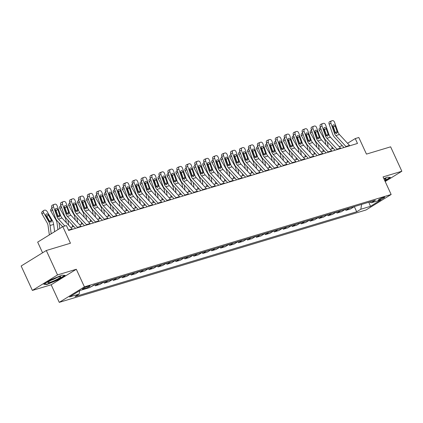 <?xml version="1.0" encoding="UTF-8"?>
<svg xmlns="http://www.w3.org/2000/svg" width="423" height="423" viewBox="0 0 423 423"><rect width="100%" height="100%" fill="white"/><g stroke="black" fill="none" stroke-linecap="round" stroke-linejoin="round"><path stroke-width="0.63" d="M383.719 197.266A3.469 0.455 155.3 0 0 380.214 198.757A3.469 0.455 155.3 0 0 378.395 200.058A3.469 0.455 155.3 0 0 379.373 199.947A3.469 0.455 155.3 0 0 382.878 198.456A3.469 0.455 155.3 0 0 384.697 197.155A3.469 0.455 155.3 0 0 383.719 197.266M59.262 302.355L366.001 209.993L391.148 194.495L84.41 286.857L59.262 302.355L51.172 284.769L76.32 269.271L57.528 274.929L32.381 290.427L51.172 284.769M32.381 290.427L21.15 266.004L46.297 250.506L70.456 243.236L62.816 226.628L37.673 242.12L42.58 252.795M385.184 181.525L401.85 171.252L390.619 146.829L366.455 154.104L358.82 137.496L355.241 138.575L347.563 143.302M57.528 274.929L46.297 250.506M62.816 226.628L66.395 225.549L68.642 230.435L357.488 143.46L355.241 138.575M83.368 289.057L84.944 288.581A3.363 0.439 155.3 0 0 88.338 287.138A3.363 0.439 155.3 0 0 90.104 285.879A3.363 0.439 155.3 0 0 89.158 285.985L87.582 286.461A3.363 0.439 155.3 0 0 84.182 287.904A3.363 0.439 155.3 0 0 82.422 289.163A3.363 0.439 155.3 0 0 83.368 289.057L83.12 288.512M79.688 290.67L79.127 294.059L75.019 296.592L356.7 211.775L354.331 206.614M79.127 294.059L69.467 296.967L79.931 290.516L89.597 287.608L93.705 285.076L375.391 200.259L371.278 202.791L380.943 199.878L370.479 206.329L360.814 209.242L356.7 211.775M76.32 269.271L84.41 286.857M401.85 171.252L383.058 176.909L391.148 194.495M342.292 145.686L339.193 146.617M333.345 148.378L330.241 149.314M324.399 151.074L321.295 152.01M315.447 153.771L312.348 154.702M306.501 156.462L303.397 157.398M297.554 159.159L294.45 160.09M288.602 161.85L285.504 162.786M279.656 164.547L276.557 165.478M270.709 167.238L267.606 168.174M261.758 169.935L258.659 170.871M252.811 172.632L249.713 173.562M243.865 175.323L240.761 176.259M234.918 178.02L231.815 178.95M225.967 180.711L222.868 181.647M217.02 183.408L213.916 184.338M208.074 186.099L204.97 187.035M199.122 188.795L196.023 189.731M190.176 191.492L187.077 192.423M181.229 194.183L178.125 195.119M172.277 196.88L169.179 197.811M163.331 199.571L160.232 200.507M154.384 202.268L151.281 203.199M145.438 204.959L142.334 205.895M136.486 207.656L133.388 208.592M127.54 210.347L124.436 211.283M118.593 213.044L115.49 213.98M109.642 215.741L106.543 216.671M100.695 218.432L97.597 219.368M91.749 221.129L88.645 222.059M82.797 223.82L79.698 224.756M73.851 226.517L70.752 227.452M354.389 206.583L350.519 208.962L345.866 210.363L345.38 209.311M345.438 209.274L341.573 211.659L336.92 213.06L336.433 212.008M336.491 211.971L332.621 214.355L327.968 215.756L327.487 214.699M327.545 214.662L323.674 217.047L319.021 218.448L318.535 217.396M318.593 217.359L314.728 219.743L310.075 221.144L309.588 220.087M309.647 220.055L305.781 222.435L301.128 223.836L300.642 222.784M300.7 222.747L296.83 225.131L292.177 226.532L291.696 225.475M291.748 225.443L287.883 227.823L283.23 229.224L282.744 228.171M282.802 228.134L278.937 230.519L274.284 231.92L273.797 230.868M273.855 230.831L269.985 233.216L265.332 234.617L264.851 233.559M264.909 233.522L261.039 235.907L256.386 237.308L255.899 236.256M255.957 236.219L252.092 238.604L247.439 240.005L246.953 238.947M247.011 238.91L243.14 241.295L238.487 242.696L238.006 241.644M238.064 241.607L234.194 243.992L229.541 245.393L229.055 244.335M229.113 244.304L225.248 246.683L220.595 248.084L220.108 247.032M220.166 246.995L216.301 249.38L211.648 250.781L211.162 249.723M211.22 249.692L207.349 252.076L202.696 253.477L202.215 252.42M202.268 252.383L198.403 254.768L193.75 256.169L193.263 255.117M193.322 255.08L189.456 257.464L184.803 258.865L184.317 257.808M184.375 257.771L180.505 260.156L175.852 261.557L175.371 260.505M175.429 260.468L171.558 262.852L166.905 264.253L166.419 263.196M166.477 263.164L162.612 265.544L157.959 266.945L157.472 265.893M157.53 265.856L153.66 268.24L149.007 269.641L148.526 268.584M148.584 268.552L144.714 270.937L140.061 272.333L139.574 271.28M139.632 271.243L135.767 273.628L131.114 275.029L130.628 273.977M130.686 273.94L126.821 276.325L122.168 277.726L121.681 276.668M121.739 276.631L117.869 279.016L113.216 280.417L112.735 279.365M112.788 279.328L108.923 281.713L104.27 283.114L103.783 282.056M103.841 282.025L99.976 284.404L95.323 285.805L94.837 284.753M94.895 284.716L89.84 287.455M99.188 283.426L95.323 285.805M108.135 280.729L104.27 283.114M117.086 278.033L113.216 280.417M126.033 275.341L122.168 277.726M134.979 272.645L131.114 275.029M143.931 269.953L140.061 272.333M152.877 267.257L149.007 269.641M161.824 264.565L157.959 266.945M170.776 261.869L166.905 264.253M179.722 259.172L175.852 261.557M188.669 256.481L184.803 258.865M197.615 253.784L193.75 256.169M206.567 251.093L202.696 253.477M215.513 248.396L211.648 250.781M224.46 245.705L220.595 248.084M233.411 243.008L229.541 245.393M242.358 240.312L238.487 242.696M251.304 237.62L247.439 240.005M260.256 234.924L256.386 237.308M269.202 232.232L265.332 234.617M278.149 229.536L274.284 231.92M287.095 226.844L283.23 229.224M296.047 224.148L292.177 226.532M304.994 221.451L301.128 223.836M313.94 218.76L310.075 221.144M322.892 216.063L319.021 218.448M331.838 213.372L327.968 215.756M340.785 210.675L336.92 213.06M349.736 207.984L345.866 210.363M360.814 209.242L361.612 204.404M369.649 201.983L371.278 202.791M370.479 206.329L368.798 202.242M46.868 284.489L57.565 280.079L65.137 275.41L62.017 275.156L51.32 279.571L43.749 284.235L46.868 284.489L46.699 284.124M384.888 180.891L390.487 177.443L387.362 177.189L383.857 178.638M68.843 230.371A3.796 2.75 -106.8 0 0 68.547 230.012L68.357 229.811M64.846 226.014L58.448 219.098A5.425 3.929 73.2 0 1 57.042 216.724L53.562 206.863L51.733 207.593A2.168 1.491 -111.9 0 1 52.357 205.15A2.168 1.491 -111.9 0 1 52.447 205.118L54.102 204.457M62.625 226.744L57.327 221.018A8.132 5.89 73.2 0 1 55.217 217.454L51.733 207.593M72.423 229.292A3.796 2.75 -106.8 0 0 72.127 228.938L62.028 218.019A5.425 3.929 73.2 0 1 60.621 215.645L57.142 205.784A2.168 1.491 68.1 0 0 54.99 204.172L54.271 204.388A2.168 1.491 68.1 0 0 54.186 204.415A2.168 1.491 68.1 0 0 53.562 206.863M58.131 216.576L58.041 216.264L59.706 215.08L57.792 209.655L55.968 210.39L58.041 216.264M55.968 210.39A1.734 1.195 68.1 0 0 55.371 209.454M59.706 215.08L59.849 215.878L59.199 217.047L57.814 216.491L55.503 210.347A1.734 1.195 -111.9 0 1 56.005 208.391A1.734 1.195 -111.9 0 1 56.074 208.365A1.734 1.195 -111.9 0 1 57.792 209.655M54.636 231.667L53.631 224.423A8.132 5.89 -106.8 0 0 52.256 220.404L47.133 211.558A2.168 1.422 49 0 0 44.637 210.157L43.923 210.374A2.168 1.422 49 0 0 43.558 210.569A2.168 1.422 49 0 0 43.553 212.637L42.009 213.98A2.168 1.422 -131 0 1 42.014 211.912L43.558 210.569M51.199 233.787L50.051 225.501A8.132 5.89 -106.8 0 0 48.677 221.483L43.553 212.637M49.354 234.924L48.048 225.507A5.425 3.929 -106.8 0 0 47.133 222.831L42.009 213.98M51.595 220.605L51.088 222.202L49.343 221.282L46.107 215.741A1.734 1.137 -131 0 1 46.112 214.091A1.734 1.137 -131 0 1 46.403 213.932A1.734 1.137 -131 0 1 48.402 215.053L51.595 220.605L52.256 220.404M49.94 221.985L46.853 216.396A1.734 1.137 49 0 0 45.985 215.503M77.79 227.68A3.796 2.75 -106.8 0 0 77.494 227.32L67.394 216.402A5.425 3.929 73.2 0 1 65.988 214.027L62.509 204.166L60.685 204.901A2.168 1.491 -111.9 0 1 61.309 202.453A2.168 1.491 -111.9 0 1 61.393 202.427L63.048 201.76M75.548 228.351L66.274 218.321A8.132 5.89 73.2 0 1 64.164 214.762L60.685 204.901M81.369 226.601A3.796 2.75 -106.8 0 0 81.073 226.242L70.974 215.323A5.425 3.929 73.2 0 1 69.568 212.949L66.088 203.088A2.168 1.491 68.1 0 0 63.936 201.475L63.217 201.692A2.168 1.491 68.1 0 0 63.133 201.723A2.168 1.491 68.1 0 0 62.509 204.166M67.077 213.885L66.987 213.567L68.658 212.383L66.744 206.963L64.915 207.693L66.987 213.567M64.915 207.693A1.734 1.195 68.1 0 0 64.317 206.762M68.658 212.383L68.796 213.181L68.145 214.355L66.76 213.795L64.449 207.651A1.734 1.195 -111.9 0 1 64.952 205.694A1.734 1.195 -111.9 0 1 65.02 205.673A1.734 1.195 -111.9 0 1 66.744 206.963M86.741 224.983A3.796 2.75 -106.8 0 0 86.44 224.624L76.346 213.71A5.425 3.929 73.2 0 1 74.94 211.336L71.455 201.475L69.631 202.205A2.168 1.491 -111.9 0 1 70.255 199.762A2.168 1.491 -111.9 0 1 70.34 199.73L72 199.064M84.5 225.66L75.22 215.63A8.132 5.89 73.2 0 1 73.11 212.066L69.631 202.205M90.316 223.904A3.796 2.75 -106.8 0 0 90.02 223.545L79.926 212.632A5.425 3.929 73.2 0 1 78.514 210.257L75.035 200.396A2.168 1.491 68.1 0 0 72.883 198.784L72.169 199A2.168 1.491 68.1 0 0 72.079 199.027A2.168 1.491 68.1 0 0 71.455 201.475M76.024 211.188L75.939 210.876L77.605 209.692L75.691 204.267L73.861 205.002L75.939 210.876M73.861 205.002A1.734 1.195 68.1 0 0 73.264 204.066M77.605 209.692L77.747 210.49L77.097 211.659L75.706 211.103L73.401 204.954A1.734 1.195 -111.9 0 1 73.898 203.003A1.734 1.195 -111.9 0 1 73.967 202.977A1.734 1.195 -111.9 0 1 75.691 204.267M95.688 222.292A3.796 2.75 -106.8 0 0 95.392 221.932L85.293 211.014A5.425 3.929 73.2 0 1 83.886 208.639L80.407 198.778L78.578 199.513A2.168 1.491 -111.9 0 1 79.201 197.065A2.168 1.491 -111.9 0 1 79.291 197.039L80.946 196.372M93.446 222.963L84.166 212.933A8.132 5.89 73.2 0 1 82.057 209.374L78.578 199.513M99.268 221.213A3.796 2.75 -106.8 0 0 98.971 220.854L88.872 209.935A5.425 3.929 73.2 0 1 87.466 207.561L83.987 197.7A2.168 1.491 68.1 0 0 81.829 196.087L81.116 196.304A2.168 1.491 68.1 0 0 81.031 196.335A2.168 1.491 68.1 0 0 80.407 198.778M84.975 208.497L84.886 208.179L86.551 206.995L84.637 201.57L82.813 202.305L84.886 208.179M82.813 202.305A1.734 1.195 68.1 0 0 82.215 201.374M86.551 206.995L86.694 207.793L86.043 208.967L84.658 208.407L82.348 202.263A1.734 1.195 -111.9 0 1 82.845 200.306A1.734 1.195 -111.9 0 1 82.913 200.285A1.734 1.195 -111.9 0 1 84.637 201.57M59.791 228.494L59.003 222.836M52.658 210.215L52.5 209.94L50.956 211.289A2.168 1.422 -131 0 1 50.966 209.221L51.992 208.322M57.94 229.631L56.999 222.81A5.425 3.929 -106.8 0 0 56.079 220.134L50.956 211.289M52.151 208.772A2.168 1.422 49 0 0 52.5 209.94M55.81 211.209A1.734 1.137 -131 0 1 56.312 211.368M72.619 226.887L72.338 224.883M68.653 225.179L67.955 220.14M61.61 207.519L61.451 207.249L59.902 208.592A2.168 1.422 -131 0 1 59.913 206.524L60.938 205.631M66.295 222.63L65.946 220.119A5.425 3.929 -106.8 0 0 65.031 217.438L59.902 208.592M61.097 206.075A2.168 1.422 49 0 0 61.451 207.249M64.756 208.513A1.734 1.137 -131 0 1 65.264 208.676M81.565 224.195L81.285 222.186M77.599 222.487L76.901 217.448M70.556 204.827L70.398 204.552L68.854 205.895A2.168 1.422 -131 0 1 68.859 203.833L69.89 202.934M75.241 219.939L74.892 217.422A5.425 3.929 -106.8 0 0 73.977 214.747L68.854 205.895M70.049 203.384A2.168 1.422 49 0 0 70.398 204.552M73.702 205.821A1.734 1.137 -131 0 1 74.21 205.98M104.634 219.595A3.796 2.75 -106.8 0 0 104.338 219.236L94.239 208.322A5.425 3.929 73.2 0 1 92.833 205.943L89.353 196.082L87.529 196.817A2.168 1.491 -111.9 0 1 88.153 194.374A2.168 1.491 -111.9 0 1 88.238 194.342L89.893 193.676M102.392 220.272L93.118 210.242A8.132 5.89 73.2 0 1 91.008 206.678L87.529 196.817M108.214 218.517A3.796 2.75 -106.8 0 0 107.918 218.157L97.819 207.244A5.425 3.929 73.2 0 1 96.412 204.869L92.933 195.008A2.168 1.491 68.1 0 0 90.781 193.396L90.062 193.607A2.168 1.491 68.1 0 0 89.977 193.639A2.168 1.491 68.1 0 0 89.353 196.082M93.922 205.8L93.832 205.483L95.503 204.304L93.589 198.879L91.759 199.608L93.832 205.483M91.759 199.608A1.734 1.195 68.1 0 0 91.162 198.678M95.503 204.304L95.64 205.102L94.99 206.271L93.605 205.715L91.294 199.566A1.734 1.195 -111.9 0 1 91.796 197.615A1.734 1.195 -111.9 0 1 91.865 197.589A1.734 1.195 -111.9 0 1 93.589 198.879M90.511 221.499L90.236 219.489M86.546 219.791L85.848 214.752M79.503 202.131L79.344 201.861L77.8 203.204A2.168 1.422 -131 0 1 77.806 201.137L78.837 200.243M84.193 217.242L83.844 214.725A5.425 3.929 -106.8 0 0 82.924 212.05L77.8 203.204M78.995 200.687A2.168 1.422 49 0 0 79.344 201.861M82.654 203.125A1.734 1.137 -131 0 1 83.157 203.289M60.589 277.054A7.048 0.92 155.3 0 0 60.5 276.568A7.048 0.92 155.3 0 0 54.181 278.694A7.048 0.92 155.3 0 0 48.111 282.204A7.048 0.92 155.3 0 0 48.026 282.305A7.048 0.92 155.3 0 0 53.06 281.2A7.048 0.92 155.3 0 0 60.589 277.054M64.677 275.373L57.375 279.873L47.016 284.15L44.251 283.923M51.019 280.264A4.827 0.629 155.3 0 0 57.005 277.514M384.544 180.14A7.048 0.92 155.3 0 0 385.85 178.601A7.048 0.92 155.3 0 0 384.121 178.94A7.048 0.92 155.3 0 0 384.01 178.971M390.027 177.406L384.777 180.642M113.581 216.899A3.796 2.75 -106.8 0 0 113.285 216.544L103.186 205.626A5.425 3.929 73.2 0 1 101.779 203.252L98.3 193.39L96.476 194.12A2.168 1.491 -111.9 0 1 97.1 191.677A2.168 1.491 -111.9 0 1 97.184 191.645L98.845 190.985M111.344 217.575L102.065 207.545A8.132 5.89 73.2 0 1 99.955 203.981L96.476 194.12M117.16 215.825A3.796 2.75 -106.8 0 0 116.864 215.466L106.765 204.547A5.425 3.929 73.2 0 1 105.359 202.173L101.88 192.312A2.168 1.491 68.1 0 0 99.728 190.699L99.014 190.916A2.168 1.491 68.1 0 0 98.924 190.947A2.168 1.491 68.1 0 0 98.3 193.39M102.868 203.103L102.778 202.791L104.449 201.607L102.535 196.182L100.706 196.917L102.778 202.791M100.706 196.917A1.734 1.195 68.1 0 0 100.108 195.981M104.449 201.607L104.592 202.406L103.942 203.574L102.551 203.019L100.246 196.875A1.734 1.195 -111.9 0 1 100.743 194.918A1.734 1.195 -111.9 0 1 100.811 194.892A1.734 1.195 -111.9 0 1 102.535 196.182M99.458 218.807L99.183 216.798M95.498 217.099L94.8 212.055M88.449 199.439L88.291 199.164L86.747 200.507A2.168 1.422 -131 0 1 86.757 198.44L87.783 197.546M93.139 214.551L92.79 212.034A5.425 3.929 -106.8 0 0 91.876 209.359L86.747 200.507M87.942 197.996A2.168 1.422 49 0 0 88.291 199.164M91.601 200.433A1.734 1.137 -131 0 1 92.108 200.592M122.533 214.207A3.796 2.75 -106.8 0 0 122.236 213.848L112.137 202.929A5.425 3.929 73.2 0 1 110.731 200.555L107.252 190.694L105.422 191.429A2.168 1.491 -111.9 0 1 106.046 188.986A2.168 1.491 -111.9 0 1 106.131 188.954L107.791 188.288M120.291 214.879L111.011 204.854A8.132 5.89 73.2 0 1 108.901 201.29L105.422 191.429M126.112 213.129A3.796 2.75 -106.8 0 0 125.816 212.769L115.717 201.856A5.425 3.929 73.2 0 1 114.31 199.476L110.826 189.615A2.168 1.491 68.1 0 0 108.674 188.008L107.96 188.219A2.168 1.491 68.1 0 0 107.876 188.251A2.168 1.491 68.1 0 0 107.252 190.694M111.82 200.412L111.73 200.095L113.396 198.916L111.482 193.491L109.657 194.22L111.73 200.095M109.657 194.22A1.734 1.195 68.1 0 0 109.06 193.29M113.396 198.916L113.538 199.709L112.888 200.883L111.503 200.322L109.192 194.178A1.734 1.195 -111.9 0 1 109.689 192.222A1.734 1.195 -111.9 0 1 109.758 192.201A1.734 1.195 -111.9 0 1 111.482 193.491M108.41 216.111L108.129 214.101M104.444 214.403L103.746 209.364M97.401 196.743L97.242 196.468L95.698 197.816A2.168 1.422 -131 0 1 95.704 195.749L96.735 194.85M102.086 211.854L101.737 209.337A5.425 3.929 -106.8 0 0 100.822 206.662L95.698 197.816M96.888 195.299A2.168 1.422 49 0 0 97.242 196.468M100.547 197.737A1.734 1.137 -131 0 1 101.055 197.901M131.479 211.511A3.796 2.75 -106.8 0 0 131.183 211.151L121.084 200.238A5.425 3.929 73.2 0 1 119.677 197.864L116.198 188.002L114.369 188.732A2.168 1.491 -111.9 0 1 114.993 186.289A2.168 1.491 -111.9 0 1 115.082 186.257L116.737 185.597M129.237 212.187L119.963 202.157A8.132 5.89 73.2 0 1 117.853 198.593L114.369 188.732M135.059 210.432A3.796 2.75 -106.8 0 0 134.763 210.078L124.663 199.159A5.425 3.929 73.2 0 1 123.257 196.785L119.778 186.924A2.168 1.491 68.1 0 0 117.626 185.311L116.907 185.528A2.168 1.491 68.1 0 0 116.822 185.554A2.168 1.491 68.1 0 0 116.198 188.002M120.767 197.715L120.677 197.404L122.342 196.219L120.428 190.794L118.604 191.529L120.677 197.404M118.604 191.529A1.734 1.195 68.1 0 0 118.006 190.593M122.342 196.219L122.485 197.018L121.835 198.186L120.449 197.631L118.139 191.487A1.734 1.195 -111.9 0 1 118.641 189.53A1.734 1.195 -111.9 0 1 118.71 189.504A1.734 1.195 -111.9 0 1 120.428 190.794M117.356 213.414L117.076 211.41M113.39 211.712L112.692 206.667M106.347 194.051L106.189 193.776L104.645 195.119A2.168 1.422 -131 0 1 104.65 193.052L105.681 192.158M111.032 209.163L110.689 206.646A5.425 3.929 -106.8 0 0 109.769 203.971L104.645 195.119M105.84 192.608A2.168 1.422 49 0 0 106.189 193.776M109.494 195.04A1.734 1.137 -131 0 1 110.001 195.204M140.425 208.819A3.796 2.75 -106.8 0 0 140.129 208.46L130.03 197.541A5.425 3.929 73.2 0 1 128.624 195.167L125.145 185.306L123.32 186.041A2.168 1.491 -111.9 0 1 123.944 183.593A2.168 1.491 -111.9 0 1 124.029 183.566L125.684 182.9M138.189 209.491L128.909 199.46A8.132 5.89 73.2 0 1 126.8 195.902L123.32 186.041M144.005 207.741A3.796 2.75 -106.8 0 0 143.709 207.381L133.61 196.462A5.425 3.929 73.2 0 1 132.203 194.088L128.724 184.227A2.168 1.491 68.1 0 0 126.572 182.614L125.858 182.831A2.168 1.491 68.1 0 0 125.768 182.863A2.168 1.491 68.1 0 0 125.145 185.306M129.713 195.024L129.623 194.707L131.294 193.523L129.38 188.103L127.55 188.832L129.623 194.707M127.55 188.832A1.734 1.195 68.1 0 0 126.953 187.902M131.294 193.523L131.431 194.321L130.786 195.495L129.396 194.934L127.085 188.79A1.734 1.195 -111.9 0 1 127.587 186.834A1.734 1.195 -111.9 0 1 127.656 186.813A1.734 1.195 -111.9 0 1 129.38 188.103M126.303 210.723L126.028 208.713M122.342 209.015L121.644 203.976M115.294 191.355L115.135 191.08L113.591 192.428A2.168 1.422 -131 0 1 113.602 190.361L114.628 189.462M119.984 206.466L119.635 203.949A5.425 3.929 -106.8 0 0 118.715 201.274L113.591 192.428M114.786 189.911A2.168 1.422 49 0 0 115.135 191.08M118.445 192.349A1.734 1.137 -131 0 1 118.953 192.513M149.377 206.123A3.796 2.75 -106.8 0 0 149.081 205.763L138.982 194.85A5.425 3.929 73.2 0 1 137.575 192.476L134.091 182.614L132.267 183.344A2.168 1.491 -111.9 0 1 132.891 180.901A2.168 1.491 -111.9 0 1 132.975 180.87L134.636 180.203M147.135 206.799L137.856 196.769A8.132 5.89 73.2 0 1 135.746 193.205L132.267 183.344M152.957 205.044A3.796 2.75 -106.8 0 0 152.655 204.69L142.562 193.771A5.425 3.929 73.2 0 1 141.155 191.397L137.671 181.536A2.168 1.491 68.1 0 0 135.519 179.923L134.805 180.14A2.168 1.491 68.1 0 0 134.715 180.166A2.168 1.491 68.1 0 0 134.091 182.614M138.665 192.328L138.575 192.016L140.24 190.831L138.326 185.406L136.502 186.141L138.575 192.016M136.502 186.141A1.734 1.195 68.1 0 0 135.905 185.205M140.24 190.831L140.383 191.63L139.733 192.798L138.342 192.243L136.037 186.099A1.734 1.195 -111.9 0 1 136.534 184.142A1.734 1.195 -111.9 0 1 136.603 184.116A1.734 1.195 -111.9 0 1 138.326 185.406M135.254 208.026L134.974 206.022M131.289 206.318L130.591 201.279M124.246 188.663L124.087 188.388L122.538 189.731A2.168 1.422 -131 0 1 122.548 187.664L123.574 186.77M128.93 203.77L128.581 201.258A5.425 3.929 -106.8 0 0 127.667 198.577L122.538 189.731M123.733 187.215A2.168 1.422 49 0 0 124.087 188.388M127.392 189.652A1.734 1.137 -131 0 1 127.899 189.816M158.324 203.431A3.796 2.75 -106.8 0 0 158.028 203.072L147.928 192.153A5.425 3.929 73.2 0 1 146.522 189.779L143.043 179.918L141.213 180.653A2.168 1.491 -111.9 0 1 141.837 178.205A2.168 1.491 -111.9 0 1 141.927 178.178L143.582 177.512M156.082 204.103L146.807 194.072A8.132 5.89 73.2 0 1 144.698 190.514L141.213 180.653M161.903 202.353A3.796 2.75 -106.8 0 0 161.607 201.993L151.508 191.074A5.425 3.929 73.2 0 1 150.102 188.7L146.622 178.839A2.168 1.491 68.1 0 0 144.465 177.226L143.751 177.443A2.168 1.491 68.1 0 0 143.667 177.475A2.168 1.491 68.1 0 0 143.043 179.918M147.611 189.636L147.521 189.319L149.187 188.135L147.273 182.71L145.449 183.445L147.521 189.319M145.449 183.445A1.734 1.195 68.1 0 0 144.851 182.514M149.187 188.135L149.33 188.933L148.679 190.107L147.294 189.546L144.983 183.402A1.734 1.195 -111.9 0 1 145.486 181.446A1.734 1.195 -111.9 0 1 145.554 181.425A1.734 1.195 -111.9 0 1 147.273 182.71M144.201 205.335L143.92 203.326M140.235 203.627L139.537 198.588M133.192 185.967L133.034 185.692L131.49 187.035A2.168 1.422 -131 0 1 131.495 184.973L132.526 184.074M137.877 201.078L137.528 198.561A5.425 3.929 -106.8 0 0 136.613 195.886L131.49 187.035M132.685 184.523A2.168 1.422 49 0 0 133.034 185.692M136.338 186.961A1.734 1.137 -131 0 1 136.846 187.119M167.27 200.735A3.796 2.75 -106.8 0 0 166.974 200.375L156.875 189.462A5.425 3.929 73.2 0 1 155.468 187.082L151.989 177.221L150.165 177.956A2.168 1.491 -111.9 0 1 150.789 175.513A2.168 1.491 -111.9 0 1 150.874 175.482L152.529 174.815M165.028 201.411L155.754 191.381A8.132 5.89 73.2 0 1 153.644 187.817L150.165 177.956M170.85 199.656A3.796 2.75 -106.8 0 0 170.554 199.296L160.454 188.383A5.425 3.929 73.2 0 1 159.048 186.009L155.569 176.148A2.168 1.491 68.1 0 0 153.417 174.535L152.698 174.747A2.168 1.491 68.1 0 0 152.613 174.778A2.168 1.491 68.1 0 0 151.989 177.221M156.558 186.94L156.468 186.622L158.139 185.443L156.224 180.018L154.395 180.748L156.468 186.622M154.395 180.748A1.734 1.195 68.1 0 0 153.798 179.817M158.139 185.443L158.276 186.242L157.626 187.41L156.24 186.855L153.93 180.706A1.734 1.195 -111.9 0 1 154.432 178.755A1.734 1.195 -111.9 0 1 154.501 178.728A1.734 1.195 -111.9 0 1 156.224 180.018M153.147 202.638L152.872 200.629M149.182 200.93L148.484 195.891M142.139 183.27L141.98 183L140.436 184.343A2.168 1.422 -131 0 1 140.441 182.276L141.472 181.382M146.829 198.382L146.48 195.865A5.425 3.929 -106.8 0 0 145.56 193.189L140.436 184.343M141.631 181.827A2.168 1.422 49 0 0 141.98 183M145.29 184.264A1.734 1.137 -131 0 1 145.792 184.428M176.222 198.038A3.796 2.75 -106.8 0 0 175.92 197.684L165.827 186.765A5.425 3.929 73.2 0 1 164.42 184.391L160.936 174.53L159.111 175.259A2.168 1.491 -111.9 0 1 159.735 172.817A2.168 1.491 -111.9 0 1 159.82 172.785L161.48 172.124M173.98 198.715L164.7 188.684A8.132 5.89 73.2 0 1 162.591 185.121L159.111 175.259M179.796 196.965A3.796 2.75 -106.8 0 0 179.5 196.605L169.401 185.686A5.425 3.929 73.2 0 1 167.994 183.312L164.515 173.451A2.168 1.491 68.1 0 0 162.363 171.838L161.649 172.055A2.168 1.491 68.1 0 0 161.56 172.087A2.168 1.491 68.1 0 0 160.936 174.53M165.504 184.243L165.419 183.931L167.085 182.747L165.171 177.322L163.341 178.057L165.419 183.931M163.341 178.057A1.734 1.195 68.1 0 0 162.744 177.121M167.085 182.747L167.228 183.545L166.577 184.719L165.187 184.158L162.881 178.014A1.734 1.195 -111.9 0 1 163.378 176.058A1.734 1.195 -111.9 0 1 163.447 176.031A1.734 1.195 -111.9 0 1 165.171 177.322M162.099 199.947L161.819 197.938M158.133 198.239L157.435 193.195M151.09 180.579L150.932 180.304L149.382 181.647A2.168 1.422 -131 0 1 149.393 179.579L150.419 178.686M155.775 195.69L155.426 193.174A5.425 3.929 -106.8 0 0 154.511 190.498L149.382 181.647M150.577 179.135A2.168 1.422 49 0 0 150.932 180.304M154.236 181.573A1.734 1.137 -131 0 1 154.744 181.731M185.168 195.347A3.796 2.75 -106.8 0 0 184.872 194.987L174.773 184.068A5.425 3.929 73.2 0 1 173.367 181.694L169.887 171.833L168.058 172.568A2.168 1.491 -111.9 0 1 168.682 170.125A2.168 1.491 -111.9 0 1 168.772 170.094L170.427 169.427M182.926 196.018L173.647 185.993A8.132 5.89 73.2 0 1 171.537 182.429L168.058 172.568M188.748 194.268A3.796 2.75 -106.8 0 0 188.452 193.908L178.353 182.995A5.425 3.929 73.2 0 1 176.946 180.616L173.467 170.755A2.168 1.491 68.1 0 0 171.31 169.147L170.596 169.359A2.168 1.491 68.1 0 0 170.511 169.39A2.168 1.491 68.1 0 0 169.887 171.833M174.456 181.552L174.366 181.234L176.031 180.055L174.117 174.63L172.293 175.36L174.366 181.234M172.293 175.36A1.734 1.195 68.1 0 0 171.696 174.429M176.031 180.055L176.174 180.848L175.524 182.022L174.139 181.462L171.828 175.318A1.734 1.195 -111.9 0 1 172.325 173.361A1.734 1.195 -111.9 0 1 172.394 173.34A1.734 1.195 -111.9 0 1 174.117 174.63M171.045 197.25L170.765 195.241M167.08 195.542L166.382 190.503M160.037 177.882L159.878 177.607L158.334 178.955A2.168 1.422 -131 0 1 158.339 176.888L159.371 175.989M164.721 192.994L164.373 190.477A5.425 3.929 -106.8 0 0 163.458 187.801L158.334 178.955M159.529 176.439A2.168 1.422 49 0 0 159.878 177.607M163.183 178.876A1.734 1.137 -131 0 1 163.69 179.04M194.115 192.65A3.796 2.75 -106.8 0 0 193.819 192.291L183.719 181.377A5.425 3.929 73.2 0 1 182.313 179.003L178.834 169.142L177.004 169.872A2.168 1.491 -111.9 0 1 177.634 167.429A2.168 1.491 -111.9 0 1 177.718 167.397L179.373 166.736M191.873 193.327L182.599 183.296A8.132 5.89 73.2 0 1 180.489 179.733L177.004 169.872M197.694 191.571A3.796 2.75 -106.8 0 0 197.398 191.217L187.299 180.298A5.425 3.929 73.2 0 1 185.893 177.924L182.413 168.063A2.168 1.491 68.1 0 0 180.261 166.451L179.542 166.667A2.168 1.491 68.1 0 0 179.458 166.694A2.168 1.491 68.1 0 0 178.834 169.142M183.402 178.855L183.312 178.543L184.983 177.359L183.069 171.934L181.24 172.669L183.312 178.543M181.24 172.669A1.734 1.195 68.1 0 0 180.642 171.733M184.983 177.359L185.121 178.157L184.47 179.326L183.085 178.77L180.774 172.626A1.734 1.195 -111.9 0 1 181.277 170.67A1.734 1.195 -111.9 0 1 181.345 170.643A1.734 1.195 -111.9 0 1 183.069 171.934M179.992 194.554L179.717 192.55M176.026 192.851L175.328 187.807M168.983 175.191L168.825 174.916L167.281 176.259A2.168 1.422 -131 0 1 167.286 174.191L168.317 173.298M173.673 190.302L173.324 187.786A5.425 3.929 -106.8 0 0 172.404 185.11L167.281 176.259M168.476 173.747A2.168 1.422 49 0 0 168.825 174.916M172.135 176.18A1.734 1.137 -131 0 1 172.637 176.343M203.061 189.959A3.796 2.75 -106.8 0 0 202.765 189.599L192.666 178.68A5.425 3.929 73.2 0 1 191.259 176.306L187.78 166.445L185.956 167.18A2.168 1.491 -111.9 0 1 186.58 164.732A2.168 1.491 -111.9 0 1 186.665 164.706L188.325 164.039M200.825 190.63L191.545 180.6A8.132 5.89 73.2 0 1 189.435 177.041L185.956 167.18M206.641 188.88A3.796 2.75 -106.8 0 0 206.345 188.521L196.246 177.607A5.425 3.929 73.2 0 1 194.839 175.228L191.36 165.367A2.168 1.491 68.1 0 0 189.208 163.754L188.494 163.971A2.168 1.491 68.1 0 0 188.404 164.002A2.168 1.491 68.1 0 0 187.78 166.445M192.349 176.164L192.259 175.846L193.93 174.662L192.016 169.242L190.186 169.972L192.259 175.846M190.186 169.972A1.734 1.195 68.1 0 0 189.589 169.041M193.93 174.662L194.072 175.46L193.422 176.634L192.031 176.074L189.726 169.93A1.734 1.195 -111.9 0 1 190.223 167.973A1.734 1.195 -111.9 0 1 190.292 167.952A1.734 1.195 -111.9 0 1 192.016 169.242M188.938 191.862L188.663 189.853M184.978 190.154L184.28 185.115M177.93 172.494L177.771 172.219L176.227 173.567A2.168 1.422 -131 0 1 176.238 171.5L177.263 170.601M182.62 187.606L182.271 185.089A5.425 3.929 -106.8 0 0 181.356 182.413L176.227 173.567M177.422 171.051A2.168 1.422 49 0 0 177.771 172.219M181.081 173.488A1.734 1.137 -131 0 1 181.589 173.652M212.013 187.262A3.796 2.75 -106.8 0 0 211.717 186.903L201.618 175.989A5.425 3.929 73.2 0 1 200.211 173.615L196.732 163.754L194.903 164.484A2.168 1.491 -111.9 0 1 195.526 162.041A2.168 1.491 -111.9 0 1 195.611 162.009L197.271 161.343M209.771 187.939L200.491 177.909A8.132 5.89 73.2 0 1 198.382 174.345L194.903 164.484M215.593 186.183A3.796 2.75 -106.8 0 0 215.296 185.829L205.197 174.911A5.425 3.929 73.2 0 1 203.791 172.536L200.306 162.675A2.168 1.491 68.1 0 0 198.154 161.063L197.441 161.279A2.168 1.491 68.1 0 0 197.356 161.306A2.168 1.491 68.1 0 0 196.732 163.754M201.3 173.467L201.211 173.155L202.876 171.971L200.962 166.546L199.138 167.281L201.211 173.155M199.138 167.281A1.734 1.195 68.1 0 0 198.54 166.345M202.876 171.971L203.019 172.769L202.368 173.938L200.983 173.382L198.673 167.238A1.734 1.195 -111.9 0 1 199.17 165.282A1.734 1.195 -111.9 0 1 199.238 165.256A1.734 1.195 -111.9 0 1 200.962 166.546M197.89 189.166L197.61 187.162M193.924 187.458L193.226 182.419M186.881 169.803L186.723 169.528L185.179 170.871A2.168 1.422 -131 0 1 185.184 168.803L186.215 167.91M191.566 184.914L191.217 182.398A5.425 3.929 -106.8 0 0 190.302 179.717L185.179 170.871M186.369 168.354A2.168 1.422 49 0 0 186.723 169.528M190.027 170.792A1.734 1.137 -131 0 1 190.535 170.955M220.959 184.571A3.796 2.75 -106.8 0 0 220.663 184.211L210.564 173.293A5.425 3.929 73.2 0 1 209.158 170.918L205.678 161.057L203.849 161.792A2.168 1.491 -111.9 0 1 204.473 159.344A2.168 1.491 -111.9 0 1 204.563 159.318L206.218 158.651M218.717 185.242L209.443 175.212A8.132 5.89 73.2 0 1 207.333 171.653L203.849 161.792M224.539 183.492A3.796 2.75 -106.8 0 0 224.243 183.133L214.144 172.214A5.425 3.929 73.2 0 1 212.737 169.84L209.258 159.979A2.168 1.491 68.1 0 0 207.106 158.366L206.387 158.583A2.168 1.491 68.1 0 0 206.302 158.614A2.168 1.491 68.1 0 0 205.678 161.057M210.247 170.776L210.157 170.458L211.823 169.274L209.908 163.854L208.084 164.584L210.157 170.458M208.084 164.584A1.734 1.195 68.1 0 0 207.487 163.653M211.823 169.274L211.965 170.072L211.315 171.246L209.93 170.686L207.619 164.542A1.734 1.195 -111.9 0 1 208.121 162.585A1.734 1.195 -111.9 0 1 208.19 162.564A1.734 1.195 -111.9 0 1 209.908 163.854M206.836 186.474L206.556 184.465M202.871 184.766L202.173 179.727M195.828 167.106L195.669 166.831L194.125 168.18A2.168 1.422 -131 0 1 194.131 166.112L195.162 165.213M200.513 182.218L200.169 179.701A5.425 3.929 -106.8 0 0 199.249 177.026L194.125 168.18M195.32 165.663A2.168 1.422 49 0 0 195.669 166.831M198.974 168.1A1.734 1.137 -131 0 1 199.482 168.259M229.906 181.874A3.796 2.75 -106.8 0 0 229.61 181.515L219.511 170.601A5.425 3.929 73.2 0 1 218.104 168.222L214.625 158.361L212.801 159.096A2.168 1.491 -111.9 0 1 213.425 156.653A2.168 1.491 -111.9 0 1 213.509 156.621L215.164 155.955M227.669 182.551L218.39 172.521A8.132 5.89 73.2 0 1 216.28 168.957L212.801 159.096M233.485 180.795A3.796 2.75 -106.8 0 0 233.189 180.436L223.09 169.523A5.425 3.929 73.2 0 1 221.684 167.148L218.205 157.287A2.168 1.491 68.1 0 0 216.053 155.675L215.333 155.886A2.168 1.491 68.1 0 0 215.249 155.918A2.168 1.491 68.1 0 0 214.625 158.361M219.193 168.079L219.103 167.762L220.774 166.583L218.86 161.158L217.031 161.893L219.103 167.762M217.031 161.893A1.734 1.195 68.1 0 0 216.433 160.957M220.774 166.583L220.912 167.381L220.267 168.55L218.876 167.994L216.565 161.845A1.734 1.195 -111.9 0 1 217.068 159.894A1.734 1.195 -111.9 0 1 217.136 159.868A1.734 1.195 -111.9 0 1 218.86 161.158M215.783 183.778L215.508 181.768M211.817 182.07L211.125 177.031M204.774 164.41L204.616 164.14L203.072 165.483A2.168 1.422 -131 0 1 203.082 163.415L204.108 162.522M209.464 179.521L209.115 177.01A5.425 3.929 -106.8 0 0 208.195 174.329L203.072 165.483M204.267 162.966A2.168 1.422 49 0 0 204.616 164.14M207.926 165.404A1.734 1.137 -131 0 1 208.433 165.567M238.858 179.178A3.796 2.75 -106.8 0 0 238.556 178.823L228.462 167.905A5.425 3.929 73.2 0 1 227.056 165.53L223.571 155.669L221.747 156.399A2.168 1.491 -111.9 0 1 222.371 153.956A2.168 1.491 -111.9 0 1 222.456 153.924L224.116 153.263M236.616 179.854L227.336 169.824A8.132 5.89 73.2 0 1 225.226 166.26L221.747 156.399M242.437 178.104A3.796 2.75 -106.8 0 0 242.136 177.745L232.042 166.826A5.425 3.929 73.2 0 1 230.635 164.452L227.151 154.591A2.168 1.491 68.1 0 0 224.999 152.978L224.285 153.195A2.168 1.491 68.1 0 0 224.195 153.226A2.168 1.491 68.1 0 0 223.571 155.669M228.14 165.382L228.055 165.07L229.721 163.886L227.807 158.461L225.982 159.196L228.055 165.07M225.982 159.196A1.734 1.195 68.1 0 0 225.385 158.26M229.721 163.886L229.863 164.684L229.213 165.858L227.823 165.298L225.517 159.154A1.734 1.195 -111.9 0 1 226.014 157.197A1.734 1.195 -111.9 0 1 226.083 157.171A1.734 1.195 -111.9 0 1 227.807 158.461M224.735 181.086L224.454 179.077M220.769 179.378L220.071 174.334M213.726 161.718L213.567 161.443L212.018 162.786A2.168 1.422 -131 0 1 212.029 160.719L213.055 159.825M218.411 176.83L218.062 174.313A5.425 3.929 -106.8 0 0 217.147 171.638L212.018 162.786M213.213 160.275A2.168 1.422 49 0 0 213.567 161.443M216.872 162.712A1.734 1.137 -131 0 1 217.38 162.871M247.804 176.486A3.796 2.75 -106.8 0 0 247.508 176.127L237.409 165.208A5.425 3.929 73.2 0 1 236.002 162.834L232.523 152.973L230.694 153.708A2.168 1.491 -111.9 0 1 231.318 151.265A2.168 1.491 -111.9 0 1 231.407 151.233L233.062 150.567M245.562 177.158L236.288 167.133A8.132 5.89 73.2 0 1 234.178 163.569L230.694 153.708M251.384 175.408A3.796 2.75 -106.8 0 0 251.088 175.048L240.988 164.135A5.425 3.929 73.2 0 1 239.582 161.755L236.103 151.894A2.168 1.491 68.1 0 0 233.945 150.287L233.232 150.498A2.168 1.491 68.1 0 0 233.147 150.53A2.168 1.491 68.1 0 0 232.523 152.973M237.092 162.691L237.002 162.374L238.667 161.195L236.753 155.77L234.929 156.499L237.002 162.374M234.929 156.499A1.734 1.195 68.1 0 0 234.331 155.569M238.667 161.195L238.81 161.988L238.16 163.162L236.774 162.601L234.464 156.457A1.734 1.195 -111.9 0 1 234.966 154.501A1.734 1.195 -111.9 0 1 235.035 154.48A1.734 1.195 -111.9 0 1 236.753 155.77M233.681 178.39L233.401 176.38M229.715 176.682L229.017 171.643M222.672 159.022L222.514 158.747L220.97 160.095A2.168 1.422 -131 0 1 220.975 158.028L222.006 157.134M227.357 174.133L227.008 171.616A5.425 3.929 -106.8 0 0 226.094 168.941L220.97 160.095M222.165 157.578A2.168 1.422 49 0 0 222.514 158.747M225.819 160.016A1.734 1.137 -131 0 1 226.326 160.18M256.75 173.79A3.796 2.75 -106.8 0 0 256.454 173.435L246.355 162.517A5.425 3.929 73.2 0 1 244.949 160.143L241.47 150.281L239.645 151.011A2.168 1.491 -111.9 0 1 240.269 148.568A2.168 1.491 -111.9 0 1 240.354 148.536L242.009 147.876M254.509 174.466L245.234 164.436A8.132 5.89 73.2 0 1 243.125 160.872L239.645 151.011M260.33 172.711A3.796 2.75 -106.8 0 0 260.034 172.357L249.935 161.438A5.425 3.929 73.2 0 1 248.528 159.064L245.049 149.203A2.168 1.491 68.1 0 0 242.897 147.59L242.178 147.807A2.168 1.491 68.1 0 0 242.093 147.833A2.168 1.491 68.1 0 0 241.47 150.281M246.038 159.994L245.948 159.683L247.619 158.498L245.705 153.073L243.875 153.808L245.948 159.683M243.875 153.808A1.734 1.195 68.1 0 0 243.278 152.872M247.619 158.498L247.756 159.297L247.106 160.465L245.721 159.91L243.41 153.766A1.734 1.195 -111.9 0 1 243.912 151.809A1.734 1.195 -111.9 0 1 243.981 151.783A1.734 1.195 -111.9 0 1 245.705 153.073M242.628 175.693L242.353 173.689M238.662 173.99L237.964 168.946M231.619 156.33L231.46 156.055L229.916 157.398A2.168 1.422 -131 0 1 229.922 155.331L230.953 154.437M236.309 171.442L235.96 168.925A5.425 3.929 -106.8 0 0 235.04 166.25L229.916 157.398M231.111 154.887A2.168 1.422 49 0 0 231.46 156.055M234.77 157.319A1.734 1.137 -131 0 1 235.273 157.483M265.702 171.098A3.796 2.75 -106.8 0 0 265.401 170.739L255.307 159.82A5.425 3.929 73.2 0 1 253.9 157.446L250.416 147.585L248.592 148.32A2.168 1.491 -111.9 0 1 249.216 145.872A2.168 1.491 -111.9 0 1 249.3 145.845L250.961 145.179M263.46 171.77L254.181 161.745A8.132 5.89 73.2 0 1 252.071 158.181L248.592 148.32M269.277 170.02A3.796 2.75 -106.8 0 0 268.98 169.66L258.881 158.747A5.425 3.929 73.2 0 1 257.475 156.367L253.996 146.506A2.168 1.491 68.1 0 0 251.844 144.893L251.13 145.11A2.168 1.491 68.1 0 0 251.04 145.142A2.168 1.491 68.1 0 0 250.416 147.585M254.984 157.303L254.9 156.986L256.565 155.801L254.651 150.382L252.822 151.111L254.9 156.986M252.822 151.111A1.734 1.195 68.1 0 0 252.224 150.181M256.565 155.801L256.708 156.6L256.058 157.774L254.667 157.213L252.362 151.069A1.734 1.195 -111.9 0 1 252.859 149.113A1.734 1.195 -111.9 0 1 252.928 149.092A1.734 1.195 -111.9 0 1 254.651 150.382M251.579 173.002L251.299 170.992M247.614 171.294L246.916 166.255M240.571 153.634L240.412 153.359L238.863 154.707A2.168 1.422 -131 0 1 238.873 152.64L239.899 151.741M245.255 168.745L244.906 166.228A5.425 3.929 -106.8 0 0 243.992 163.553L238.863 154.707M240.058 152.19A2.168 1.422 49 0 0 240.412 153.359M243.717 154.628A1.734 1.137 -131 0 1 244.224 154.792M274.649 168.402A3.796 2.75 -106.8 0 0 274.353 168.042L264.253 157.129A5.425 3.929 73.2 0 1 262.847 154.755L259.368 144.893L257.538 145.623A2.168 1.491 -111.9 0 1 258.162 143.18A2.168 1.491 -111.9 0 1 258.252 143.148L259.907 142.482M272.407 169.078L263.127 159.048A8.132 5.89 73.2 0 1 261.017 155.484L257.538 145.623M278.228 167.323A3.796 2.75 -106.8 0 0 277.932 166.969L267.833 156.05A5.425 3.929 73.2 0 1 266.427 153.676L262.947 143.815A2.168 1.491 68.1 0 0 260.79 142.202L260.076 142.419A2.168 1.491 68.1 0 0 259.992 142.445A2.168 1.491 68.1 0 0 259.368 144.893M263.936 154.607L263.846 154.295L265.512 153.11L263.598 147.685L261.774 148.42L263.846 154.295M261.774 148.42A1.734 1.195 68.1 0 0 261.176 147.484M265.512 153.11L265.655 153.909L265.004 155.077L263.619 154.522L261.308 148.378A1.734 1.195 -111.9 0 1 261.805 146.421A1.734 1.195 -111.9 0 1 261.874 146.395A1.734 1.195 -111.9 0 1 263.598 147.685M260.526 170.305L260.245 168.301M256.56 168.597L255.862 163.558M249.517 150.942L249.359 150.667L247.815 152.01A2.168 1.422 -131 0 1 247.82 149.943L248.851 149.049M254.202 166.054L253.853 163.537A5.425 3.929 -106.8 0 0 252.938 160.856L247.815 152.01M249.004 149.493A2.168 1.422 49 0 0 249.359 150.667M252.663 151.931A1.734 1.137 -131 0 1 253.171 152.095M283.595 165.71A3.796 2.75 -106.8 0 0 283.299 165.351L273.2 154.432A5.425 3.929 73.2 0 1 271.793 152.058L268.314 142.197L266.485 142.932A2.168 1.491 -111.9 0 1 267.114 140.484A2.168 1.491 -111.9 0 1 267.199 140.457L268.854 139.791M281.353 166.382L272.079 156.351A8.132 5.89 73.2 0 1 269.969 152.793L266.485 142.932M287.175 164.632A3.796 2.75 -106.8 0 0 286.879 164.272L276.779 153.353A5.425 3.929 73.2 0 1 275.373 150.979L271.894 141.118A2.168 1.491 68.1 0 0 269.742 139.505L269.023 139.722A2.168 1.491 68.1 0 0 268.938 139.754A2.168 1.491 68.1 0 0 268.314 142.197M272.883 151.915L272.793 151.598L274.464 150.414L272.544 144.994L270.72 145.724L272.793 151.598M270.72 145.724A1.734 1.195 68.1 0 0 270.123 144.793M274.464 150.414L274.601 151.212L273.951 152.386L272.565 151.825L270.255 145.681A1.734 1.195 -111.9 0 1 270.757 143.725A1.734 1.195 -111.9 0 1 270.826 143.704A1.734 1.195 -111.9 0 1 272.544 144.994M269.472 167.614L269.197 165.605M265.507 165.906L264.809 160.867M258.464 148.246L258.305 147.971L256.761 149.319A2.168 1.422 -131 0 1 256.766 147.252L257.797 146.353M263.154 163.357L262.805 160.84A5.425 3.929 -106.8 0 0 261.885 158.165L256.761 149.319M257.956 146.802A2.168 1.422 49 0 0 258.305 147.971M261.615 149.24A1.734 1.137 -131 0 1 262.117 149.398M292.542 163.014A3.796 2.75 -106.8 0 0 292.245 162.654L282.146 151.741A5.425 3.929 73.2 0 1 280.74 149.361L277.261 139.5L275.436 140.235A2.168 1.491 -111.9 0 1 276.06 137.792A2.168 1.491 -111.9 0 1 276.145 137.761L277.8 137.094M290.305 163.69L281.025 153.66A8.132 5.89 73.2 0 1 278.916 150.096L275.436 140.235M296.121 161.935A3.796 2.75 -106.8 0 0 295.825 161.575L285.726 150.662A5.425 3.929 73.2 0 1 284.319 148.288L280.84 138.427A2.168 1.491 68.1 0 0 278.688 136.814L277.974 137.026A2.168 1.491 68.1 0 0 277.885 137.057A2.168 1.491 68.1 0 0 277.261 139.5M281.829 149.219L281.739 148.907L283.41 147.722L281.496 142.297L279.666 143.032L281.739 148.907M279.666 143.032A1.734 1.195 68.1 0 0 279.069 142.096M283.41 147.722L283.553 148.521L282.902 149.689L281.512 149.134L279.206 142.985A1.734 1.195 -111.9 0 1 279.703 141.033A1.734 1.195 -111.9 0 1 279.772 141.007A1.734 1.195 -111.9 0 1 281.496 142.297M278.419 164.917L278.144 162.908M274.458 163.209L273.76 158.17M267.41 145.549L267.251 145.279L265.707 146.622A2.168 1.422 -131 0 1 265.718 144.555L266.744 143.661M272.1 160.661L271.751 158.149A5.425 3.929 -106.8 0 0 270.836 155.468L265.707 146.622M266.902 144.106A2.168 1.422 49 0 0 267.251 145.279M270.561 146.543A1.734 1.137 -131 0 1 271.069 146.707M301.493 160.317A3.796 2.75 -106.8 0 0 301.197 159.963L291.098 149.044A5.425 3.929 73.2 0 1 289.692 146.67L286.212 136.809L284.383 137.538A2.168 1.491 -111.9 0 1 285.007 135.096A2.168 1.491 -111.9 0 1 285.091 135.064L286.752 134.403M299.251 160.994L289.972 150.963A8.132 5.89 73.2 0 1 287.862 147.4L284.383 137.538M305.073 159.244A3.796 2.75 -106.8 0 0 304.777 158.884L294.678 147.965A5.425 3.929 73.2 0 1 293.271 145.591L289.787 135.73A2.168 1.491 68.1 0 0 287.635 134.117L286.921 134.334A2.168 1.491 68.1 0 0 286.836 134.366A2.168 1.491 68.1 0 0 286.212 136.809M290.781 146.522L290.691 146.21L292.356 145.026L290.442 139.601L288.618 140.336L290.691 146.21M288.618 140.336A1.734 1.195 68.1 0 0 288.021 139.4M292.356 145.026L292.499 145.824L291.849 146.998L290.464 146.437L288.153 140.293A1.734 1.195 -111.9 0 1 288.65 138.337A1.734 1.195 -111.9 0 1 288.719 138.31A1.734 1.195 -111.9 0 1 290.442 139.601M287.37 162.226L287.09 160.217M283.405 160.518L282.707 155.474M276.362 142.858L276.203 142.583L274.659 143.926A2.168 1.422 -131 0 1 274.664 141.858L275.696 140.965M281.046 157.969L280.698 155.453A5.425 3.929 -106.8 0 0 279.783 152.777L274.659 143.926M275.849 141.414A2.168 1.422 49 0 0 276.203 142.583M279.508 143.852A1.734 1.137 -131 0 1 280.015 144.01M310.44 157.626A3.796 2.75 -106.8 0 0 310.144 157.266L300.044 146.353A5.425 3.929 73.2 0 1 298.638 143.973L295.159 134.112L293.329 134.847A2.168 1.491 -111.9 0 1 293.953 132.404A2.168 1.491 -111.9 0 1 294.043 132.373L295.698 131.706M308.198 158.297L298.924 148.272A8.132 5.89 73.2 0 1 296.814 144.708L293.329 134.847M314.019 156.547A3.796 2.75 -106.8 0 0 313.723 156.187L303.624 145.274A5.425 3.929 73.2 0 1 302.218 142.9L298.738 133.034A2.168 1.491 68.1 0 0 296.586 131.426L295.867 131.638A2.168 1.491 68.1 0 0 295.783 131.669A2.168 1.491 68.1 0 0 295.159 134.112M299.727 143.831L299.637 143.513L301.303 142.334L299.389 136.909L297.565 137.639L299.637 143.513M297.565 137.639A1.734 1.195 68.1 0 0 296.967 136.708M301.303 142.334L301.446 143.127L300.795 144.301L299.41 143.741L297.099 137.597A1.734 1.195 -111.9 0 1 297.602 135.64A1.734 1.195 -111.9 0 1 297.67 135.619A1.734 1.195 -111.9 0 1 299.389 136.909M296.317 159.529L296.037 157.52M292.351 157.821L291.653 152.782M285.308 140.161L285.15 139.886L283.606 141.234A2.168 1.422 -131 0 1 283.611 139.167L284.642 138.273M289.993 155.273L289.649 152.756A5.425 3.929 -106.8 0 0 288.729 150.08L283.606 141.234M284.801 138.718A2.168 1.422 49 0 0 285.15 139.886M288.454 141.155A1.734 1.137 -131 0 1 288.962 141.319M319.386 154.929A3.796 2.75 -106.8 0 0 319.09 154.575L308.991 143.656A5.425 3.929 73.2 0 1 307.584 141.282L304.105 131.421L302.281 132.15A2.168 1.491 -111.9 0 1 302.905 129.708A2.168 1.491 -111.9 0 1 302.99 129.676L304.645 129.015M317.15 155.606L307.87 145.575A8.132 5.89 73.2 0 1 305.76 142.012L302.281 132.15M322.966 153.85A3.796 2.75 -106.8 0 0 322.67 153.496L312.571 142.577A5.425 3.929 73.2 0 1 311.164 140.203L307.685 130.342A2.168 1.491 68.1 0 0 305.533 128.729L304.814 128.946A2.168 1.491 68.1 0 0 304.729 128.973A2.168 1.491 68.1 0 0 304.105 131.421M308.674 141.134L308.584 140.822L310.255 139.638L308.341 134.213L306.511 134.948L308.584 140.822M306.511 134.948A1.734 1.195 68.1 0 0 305.914 134.012M310.255 139.638L310.392 140.436L309.742 141.605L308.356 141.049L306.046 134.905A1.734 1.195 -111.9 0 1 306.548 132.949A1.734 1.195 -111.9 0 1 306.617 132.922A1.734 1.195 -111.9 0 1 308.341 134.213M305.263 156.833L304.988 154.829M301.298 155.13L300.605 150.086M294.255 137.47L294.096 137.195L292.552 138.538A2.168 1.422 -131 0 1 292.563 136.47L293.588 135.577M298.945 152.581L298.596 150.065A5.425 3.929 -106.8 0 0 297.676 147.389L292.552 138.538M293.747 136.026A2.168 1.422 49 0 0 294.096 137.195M297.406 138.458A1.734 1.137 -131 0 1 297.914 138.622M328.338 152.238A3.796 2.75 -106.8 0 0 328.037 151.878L317.943 140.959A5.425 3.929 73.2 0 1 316.536 138.585L313.052 128.724L311.228 129.459A2.168 1.491 -111.9 0 1 311.851 127.011A2.168 1.491 -111.9 0 1 311.936 126.985L313.596 126.318M326.096 152.909L316.816 142.884A8.132 5.89 73.2 0 1 314.707 139.32L311.228 129.459M331.918 151.159A3.796 2.75 -106.8 0 0 331.616 150.8L321.522 139.886A5.425 3.929 73.2 0 1 320.116 137.507L316.631 127.646A2.168 1.491 68.1 0 0 314.479 126.033L313.766 126.25A2.168 1.491 68.1 0 0 313.676 126.281A2.168 1.491 68.1 0 0 313.052 128.724M317.62 138.443L317.536 138.125L319.201 136.941L317.287 131.521L315.463 132.251L317.536 138.125M315.463 132.251A1.734 1.195 68.1 0 0 314.86 131.32M319.201 136.941L319.344 137.739L318.693 138.913L317.303 138.353L314.998 132.209A1.734 1.195 -111.9 0 1 315.495 130.252A1.734 1.195 -111.9 0 1 315.563 130.231A1.734 1.195 -111.9 0 1 317.287 131.521M314.215 154.141L313.935 152.132M310.249 152.433L309.551 147.394M303.206 134.773L303.048 134.498L301.499 135.846A2.168 1.422 -131 0 1 301.509 133.779L302.535 132.88M307.891 149.885L307.542 147.368A5.425 3.929 -106.8 0 0 306.627 144.692L301.499 135.846M302.694 133.33A2.168 1.422 49 0 0 303.048 134.498M306.352 135.767A1.734 1.137 -131 0 1 306.86 135.931M337.284 149.541A3.796 2.75 -106.8 0 0 336.988 149.182L326.889 138.268A5.425 3.929 73.2 0 1 325.483 135.894L322.003 126.033L320.174 126.763A2.168 1.491 -111.9 0 1 320.798 124.32A2.168 1.491 -111.9 0 1 320.888 124.288L322.543 123.627M335.042 150.218L325.768 140.187A8.132 5.89 73.2 0 1 323.653 136.624L320.174 126.763M340.864 148.462A3.796 2.75 -106.8 0 0 340.568 148.108L330.469 137.189A5.425 3.929 73.2 0 1 329.062 134.815L325.583 124.954A2.168 1.491 68.1 0 0 323.426 123.342L322.712 123.558A2.168 1.491 68.1 0 0 322.627 123.585A2.168 1.491 68.1 0 0 322.003 126.033M326.572 135.746L326.482 135.434L328.148 134.25L326.233 128.825L324.409 129.56L326.482 135.434M324.409 129.56A1.734 1.195 68.1 0 0 323.812 128.624M328.148 134.25L328.29 135.048L327.64 136.217L326.255 135.661L323.944 129.517A1.734 1.195 -111.9 0 1 324.441 127.561A1.734 1.195 -111.9 0 1 324.515 127.535A1.734 1.195 -111.9 0 1 326.233 128.825M323.161 151.445L322.881 149.441M319.196 149.737L318.498 144.698M312.153 132.082L311.994 131.807L310.45 133.15A2.168 1.422 -131 0 1 310.456 131.082L311.487 130.189M316.838 147.193L316.489 144.677A5.425 3.929 -106.8 0 0 315.574 141.996L310.45 133.15M311.645 130.638A2.168 1.422 49 0 0 311.994 131.807M315.299 133.071A1.734 1.137 -131 0 1 315.807 133.234M346.231 146.85A3.796 2.75 -106.8 0 0 345.935 146.49L335.836 135.572A5.425 3.929 73.2 0 1 334.429 133.197L330.95 123.336L329.126 124.071A2.168 1.491 -111.9 0 1 329.75 121.623A2.168 1.491 -111.9 0 1 329.834 121.597L331.489 120.93M343.989 147.521L334.715 137.491A8.132 5.89 73.2 0 1 332.605 133.932L329.126 124.071M349.81 145.771A3.796 2.75 -106.8 0 0 349.514 145.412L339.415 134.493A5.425 3.929 73.2 0 1 338.009 132.119L334.53 122.258A2.168 1.491 68.1 0 0 332.378 120.645L331.658 120.862A2.168 1.491 68.1 0 0 331.574 120.893A2.168 1.491 68.1 0 0 330.95 123.336M335.518 133.055L335.428 132.737L337.099 131.553L335.185 126.133L333.356 126.863L335.428 132.737M333.356 126.863A1.734 1.195 68.1 0 0 332.758 125.932M337.099 131.553L337.237 132.351L336.586 133.525L335.201 132.965L332.89 126.821A1.734 1.195 -111.9 0 1 333.393 124.864A1.734 1.195 -111.9 0 1 333.461 124.843A1.734 1.195 -111.9 0 1 335.185 126.133M332.108 148.753L331.833 146.744M328.142 147.045L327.444 142.006M321.099 129.385L320.941 129.11L319.397 130.458A2.168 1.422 -131 0 1 319.402 128.391L320.433 127.492M325.789 144.497L325.44 141.98A5.425 3.929 -106.8 0 0 324.52 139.304L319.397 130.458M320.592 127.942A2.168 1.422 49 0 0 320.941 129.11M324.251 130.379A1.734 1.137 -131 0 1 324.753 130.538M84.542 287.719L84.944 288.581M57.814 216.491L57.042 216.724M60.621 215.645L59.849 215.878M62.028 218.019L58.448 219.098M72.127 228.938L68.547 230.012M48.677 221.483L49.343 221.282M50.051 225.501L53.631 224.423M48.402 215.053L46.853 216.396M49.676 221.266L51.453 220.325M66.76 213.795L65.988 214.027M69.568 212.949L68.796 213.181M70.974 215.323L67.394 216.402M81.073 226.242L77.494 227.32M75.706 211.103L74.94 211.336M78.514 210.257L77.747 210.49M79.926 212.632L76.346 213.71M90.02 223.545L86.44 224.624M84.658 208.407L83.886 208.639M87.466 207.561L86.694 207.793M88.872 209.935L85.293 211.014M98.971 220.854L95.392 221.932M56.825 212.811L56.481 213.113M65.771 210.12L65.428 210.416M74.718 207.423L74.374 207.725M93.605 205.715L92.833 205.943M96.412 204.869L95.64 205.102M97.819 207.244L94.239 208.322M107.918 218.157L104.338 219.236M83.669 204.732L83.326 205.028M102.551 203.019L101.779 203.252M105.359 202.173L104.592 202.406M106.765 204.547L103.186 205.626M116.864 215.466L113.285 216.544M92.616 202.035L92.272 202.337M111.503 200.322L110.731 200.555M114.31 199.476L113.538 199.709M115.717 201.856L112.137 202.929M125.816 212.769L122.236 213.848M101.562 199.344L101.219 199.64M120.449 197.631L119.677 197.864M123.257 196.785L122.485 197.018M124.663 199.159L121.084 200.238M134.763 210.078L131.183 211.151M110.514 196.647L110.17 196.949M129.396 194.934L128.624 195.167M132.203 194.088L131.431 194.321M133.61 196.462L130.03 197.541M143.709 207.381L140.129 208.46M119.46 193.956L119.117 194.252M138.342 192.243L137.575 192.476M141.155 191.397L140.383 191.63M142.562 193.771L138.982 194.85M152.655 204.69L149.081 205.763M128.407 191.259L128.063 191.556M147.294 189.546L146.522 189.779M150.102 188.7L149.33 188.933M151.508 191.074L147.928 192.153M161.607 201.993L158.028 203.072M137.353 188.563L137.015 188.864M156.24 186.855L155.468 187.082M159.048 186.009L158.276 186.242M160.454 188.383L156.875 189.462M170.554 199.296L166.974 200.375M146.305 185.871L145.961 186.168M165.187 184.158L164.42 184.391M167.994 183.312L167.228 183.545M169.401 185.686L165.827 186.765M179.5 196.605L175.92 197.684M155.252 183.175L154.908 183.476M174.139 181.462L173.367 181.694M176.946 180.616L176.174 180.848M178.353 182.995L174.773 184.068M188.452 193.908L184.872 194.987M164.198 180.484L163.854 180.78M183.085 178.77L182.313 179.003M185.893 177.924L185.121 178.157M187.299 180.298L183.719 181.377M197.398 191.217L193.819 192.291M173.15 177.787L172.806 178.088M192.031 176.074L191.259 176.306M194.839 175.228L194.072 175.46M196.246 177.607L192.666 178.68M206.345 188.521L202.765 189.599M182.096 175.096L181.753 175.392M200.983 173.382L200.211 173.615M203.791 172.536L203.019 172.769M205.197 174.911L201.618 175.989M215.296 185.829L211.717 186.903M191.043 172.399L190.699 172.7M209.93 170.686L209.158 170.918M212.737 169.84L211.965 170.072M214.144 172.214L210.564 173.293M224.243 183.133L220.663 184.211M199.994 169.702L199.651 170.004M218.876 167.994L218.104 168.222M221.684 167.148L220.912 167.381M223.09 169.523L219.511 170.601M233.189 180.436L229.61 181.515M208.941 167.011L208.597 167.307M227.823 165.298L227.056 165.53M230.635 164.452L229.863 164.684M232.042 166.826L228.462 167.905M242.136 177.745L238.556 178.823M217.887 164.314L217.544 164.616M236.774 162.601L236.002 162.834M239.582 161.755L238.81 161.988M240.988 164.135L237.409 165.208M251.088 175.048L247.508 176.127M226.834 161.623L226.495 161.919M245.721 159.91L244.949 160.143M248.528 159.064L247.756 159.297M249.935 161.438L246.355 162.517M260.034 172.357L256.454 173.435M235.785 158.926L235.442 159.228M254.667 157.213L253.9 157.446M257.475 156.367L256.708 156.6M258.881 158.747L255.307 159.82M268.98 169.66L265.401 170.739M244.732 156.235L244.388 156.531M263.619 154.522L262.847 154.755M266.427 153.676L265.655 153.909M267.833 156.05L264.253 157.129M277.932 166.969L274.353 168.042M253.678 153.538L253.335 153.84M272.565 151.825L271.793 152.058M275.373 150.979L274.601 151.212M276.779 153.353L273.2 154.432M286.879 164.272L283.299 165.351M262.63 150.842L262.286 151.143M281.512 149.134L280.74 149.361M284.319 148.288L283.553 148.521M285.726 150.662L282.146 151.741M295.825 161.575L292.245 162.654M271.577 148.15L271.233 148.447M290.464 146.437L289.692 146.67M293.271 145.591L292.499 145.824M294.678 147.965L291.098 149.044M304.777 158.884L301.197 159.963M280.523 145.454L280.179 145.755M299.41 143.741L298.638 143.973M302.218 142.9L301.446 143.127M303.624 145.274L300.044 146.353M313.723 156.187L310.144 157.266M289.475 142.763L289.131 143.059M308.356 141.049L307.584 141.282M311.164 140.203L310.392 140.436M312.571 142.577L308.991 143.656M322.67 153.496L319.09 154.575M298.421 140.066L298.078 140.367M317.303 138.353L316.536 138.585M320.116 137.507L319.344 137.739M321.522 139.886L317.943 140.959M331.616 150.8L328.037 151.878M307.368 137.375L307.024 137.671M326.255 135.661L325.483 135.894M329.062 134.815L328.29 135.048M330.469 137.189L326.889 138.268M340.568 148.108L336.988 149.182M316.314 134.678L315.97 134.979M335.201 132.965L334.429 133.197M338.009 132.119L337.237 132.351M339.415 134.493L335.836 135.572M349.514 145.412L345.935 146.49M325.266 131.981L324.922 132.283M52.357 205.15L54.186 204.415M61.309 202.453L63.133 201.723M70.255 199.762L72.079 199.027M79.201 197.065L81.031 196.335M88.153 194.374L89.977 193.639M97.1 191.677L98.924 190.947M106.046 188.986L107.876 188.251M114.993 186.289L116.822 185.554M123.944 183.593L125.768 182.863M132.891 180.901L134.715 180.166M141.837 178.205L143.667 177.475M150.789 175.513L152.613 174.778M159.735 172.817L161.56 172.087M168.682 170.125L170.511 169.39M177.634 167.429L179.458 166.694M186.58 164.732L188.404 164.002M195.526 162.041L197.356 161.306M204.473 159.344L206.302 158.614M213.425 156.653L215.249 155.918M222.371 153.956L224.195 153.226M231.318 151.265L233.147 150.53M240.269 148.568L242.093 147.833M249.216 145.872L251.04 145.142M258.162 143.18L259.992 142.445M267.114 140.484L268.938 139.754M276.06 137.792L277.885 137.057M285.007 135.096L286.836 134.366M293.953 132.404L295.783 131.669M302.905 129.708L304.729 128.973M311.851 127.011L313.676 126.281M320.798 124.32L322.627 123.585M329.75 121.623L331.574 120.893"/></g></svg>
